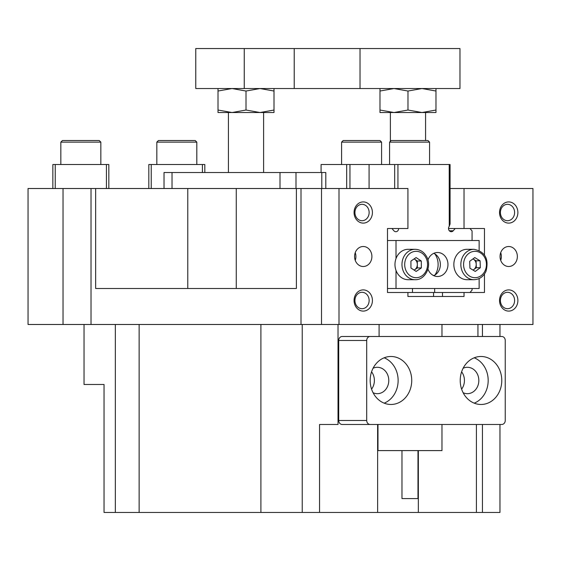 <?xml version="1.0" encoding="UTF-8"?>
<svg xmlns="http://www.w3.org/2000/svg" width="561" height="561" viewBox="0 0 561 561"><rect width="100%" height="100%" fill="white"/><g stroke="black" fill="none" stroke-linecap="round" stroke-linejoin="round"><path stroke-width="0.84" d="M434.873 275.086A16.795 14.544 90 0 0 438.12 264.504A16.795 14.544 90 0 0 434.873 253.923M449.256 226.244L449.207 164.52L450.083 164.52L450.083 223.986L449.256 226.244M455.202 228.509L453.246 230.774A3.198 2.77 -90 0 1 451.282 231.707A3.198 2.77 -90 0 1 448.512 228.509A3.198 2.77 -90 0 1 449.207 226.392M484.459 274.056L484.459 292.498L387.483 292.498L387.483 228.509L391.95 228.509L393.906 230.774A3.198 2.77 90 0 0 395.87 231.707A3.198 2.77 90 0 0 398.64 228.509M469.985 292.498L472.067 290.1L472.067 288.501M472.067 240.508L472.067 230.908L469.985 228.509M394.671 188.517L394.671 164.52L349.952 164.52L349.952 188.517M321.081 172.522L321.081 164.52L349.952 164.52M369.075 164.52L369.075 188.517M346.677 188.517L346.677 164.52M412.489 288.501L412.489 292.498M434.656 292.498L434.656 288.501M394.671 164.52L449.207 164.52M397.945 164.52L397.945 188.517M433.19 275.381L434.354 275.381M460.216 380.484A23.997 20.778 90 0 0 481.001 404.474A23.997 20.778 90 0 0 501.779 380.484A23.997 20.778 90 0 0 481.001 356.487A23.997 20.778 90 0 0 460.216 380.484M474.199 403.156A23.997 20.778 90 0 0 488.182 380.484A23.997 20.778 90 0 0 474.199 357.806M463.127 392.721A13.198 11.43 90 0 0 467.404 393.682A13.198 11.43 90 0 0 478.828 380.484A13.198 11.43 90 0 0 467.404 367.287A13.198 11.43 90 0 0 463.127 368.24M461.619 389.152A13.198 11.43 90 0 0 464.431 380.484A13.198 11.43 90 0 0 461.619 371.81A13.198 11.43 -90 0 1 464.431 380.484A13.198 11.43 -90 0 1 461.619 389.152M370.169 380.484A23.997 20.778 90 0 0 390.947 404.474A23.997 20.778 90 0 0 411.732 380.484A23.997 20.778 90 0 0 390.947 356.487A23.997 20.778 90 0 0 370.169 380.484M384.152 403.156A23.997 20.778 90 0 0 398.135 380.484A23.997 20.778 90 0 0 384.152 357.806M373.072 392.721A13.198 11.43 90 0 0 377.35 393.682A13.198 11.43 90 0 0 388.78 380.484A13.198 11.43 90 0 0 377.35 367.287A13.198 11.43 90 0 0 373.072 368.24M371.571 389.152A13.198 11.43 90 0 0 374.383 380.484A13.198 11.43 90 0 0 371.571 371.81A13.198 11.43 -90 0 1 374.383 380.484A13.198 11.43 -90 0 1 371.571 389.152M505.244 420.477L505.244 340.492A3.997 3.464 90 0 0 501.779 336.488L370.169 336.488A3.997 3.464 90 0 0 366.705 340.492L366.705 420.477A3.997 3.464 90 0 0 370.169 424.474L501.779 424.474A3.997 3.464 90 0 0 505.244 420.477M366.705 340.492L338.711 340.492A3.997 3.464 -90 0 1 342.175 336.488L370.169 336.488M338.711 340.492L338.711 420.477L366.705 420.477M370.169 424.474L342.175 424.474A3.997 3.464 -90 0 1 338.711 420.477M343.192 140.523L379.986 140.523L381.585 142.129L341.593 142.129L343.192 140.523M381.585 164.52L381.585 142.129M341.593 164.52L341.593 142.129L341.593 164.52M421.977 112.53L435.974 110.033L435.974 112.53L393.976 112.53L407.98 110.033L421.977 112.53M501.779 424.474L499.963 424.474L499.963 512.459L418.345 512.459L418.345 450.602M499.963 324.489L499.963 336.488L501.779 336.488M443.569 296.496L407.91 296.496L433.562 296.496L433.562 292.498M407.91 292.498L407.91 296.496L464.024 296.496L464.024 292.498L442.489 292.498L442.489 296.496M115.335 324.489L115.335 512.459L418.345 512.459M377.623 512.459L377.623 424.474M477.937 336.488L477.937 324.489M354.061 212.514A10.596 9.179 -90 0 1 363.24 201.918A10.596 9.179 -90 0 1 372.42 212.514A10.596 9.179 -90 0 1 363.24 223.11A10.596 9.179 -90 0 1 354.061 212.514M369.138 212.514A8.198 7.097 90 0 0 362.041 204.316A8.198 7.097 90 0 0 354.938 212.514A8.198 7.097 90 0 0 362.041 220.711A8.198 7.097 90 0 0 369.138 212.514M499.528 212.514A10.596 9.179 -90 0 1 508.708 201.918A10.596 9.179 -90 0 1 517.887 212.514A10.596 9.179 -90 0 1 508.708 223.11A10.596 9.179 -90 0 1 499.528 212.514M514.605 212.514A8.198 7.097 90 0 0 507.509 204.316A8.198 7.097 90 0 0 500.405 212.514A8.198 7.097 90 0 0 507.509 220.711A8.198 7.097 90 0 0 514.605 212.514M499.528 300.5A10.596 9.179 -90 0 1 508.708 289.897A10.596 9.179 -90 0 1 517.887 300.5A10.596 9.179 -90 0 1 508.708 311.096A10.596 9.179 -90 0 1 499.528 300.5M514.605 300.5A8.198 7.097 90 0 0 507.509 292.295A8.198 7.097 90 0 0 500.405 300.5A8.198 7.097 90 0 0 507.509 308.697A8.198 7.097 90 0 0 514.605 300.5M354.061 300.5A10.596 9.179 -90 0 1 363.24 289.897A10.596 9.179 -90 0 1 372.42 300.5A10.596 9.179 -90 0 1 363.24 311.096A10.596 9.179 -90 0 1 354.061 300.5M369.138 300.5A8.198 7.097 90 0 0 362.041 292.295A8.198 7.097 90 0 0 354.938 300.5A8.198 7.097 90 0 0 362.041 308.697A8.198 7.097 90 0 0 369.138 300.5M517.361 256.503A10 8.66 90 0 0 508.708 246.503A10 8.66 90 0 0 500.047 256.503A10 8.66 90 0 0 508.708 266.503A10 8.66 90 0 0 517.361 256.503M500.707 260.332A10 8.66 90 0 0 501.366 256.503A10 8.66 90 0 0 500.707 252.674M371.901 256.503A10 8.66 90 0 0 363.24 246.503A10 8.66 90 0 0 354.58 256.503A10 8.66 90 0 0 363.24 266.503A10 8.66 90 0 0 371.901 256.503M355.239 260.332A10 8.66 90 0 0 355.905 256.503A10 8.66 90 0 0 355.239 252.674M115.335 512.459L104.037 512.459L104.037 384.481L84.038 384.481L84.038 324.489M321.509 324.489L301.012 324.489L301.012 188.517L321.509 188.517L321.509 324.489L532.95 324.489L532.95 188.517L464.024 188.517L464.024 228.509L484.459 228.509L484.459 254.953M91.022 324.489L63.028 324.489L63.028 188.517L91.022 188.517L91.022 324.489L301.012 324.489M63.028 188.517L28.05 188.517L28.05 324.489L63.028 324.489M476.408 424.474L476.408 512.459M338.024 324.489L338.024 424.474L319.553 424.474L319.553 512.459M379.096 336.488L379.096 324.489M387.483 228.509L407.917 228.509L407.917 188.517L321.509 188.517M338.998 324.489L338.998 188.517M301.012 188.517L91.022 188.517M260.9 512.459L260.9 324.489M139.135 324.489L139.135 512.459M464.024 188.517L450.083 188.517M296.39 188.517L296.39 288.501L95.651 288.501L95.651 188.517M464.024 228.509L448.512 228.509M236.258 288.501L236.258 188.517M187.774 288.501L187.774 188.517M391.178 140.523L427.973 140.523L429.572 142.129L389.579 142.129L391.178 140.523M429.572 164.52L429.572 142.129M389.579 164.52L389.579 142.129L389.579 164.52M280.002 188.517L280.002 172.522L325.801 172.522L325.801 188.517M164.022 188.517L164.022 172.522L172.024 172.522L172.024 188.517M280.002 172.522L172.024 172.522M417.98 450.602L417.98 498.589L401.978 498.589L401.978 450.602M377.981 424.474L377.981 450.602L441.97 450.602L441.97 424.474M244.259 88.533L244.259 48.541L195.768 48.541L195.768 88.533L459.971 88.533L459.971 48.541L360.029 48.541L360.029 88.533M244.259 48.541L360.029 48.541M62.446 140.523L99.234 140.523L100.84 142.129L60.84 142.129L62.446 140.523M260.009 112.53L274.006 110.033L274.006 112.53L232.009 112.53L246.013 110.033L260.009 112.53M158.426 140.523L195.221 140.523L196.82 142.129L156.828 142.129L158.426 140.523M148.826 188.517L148.826 164.52L204.814 164.52L204.814 172.522M52.846 188.517L52.846 164.52L108.834 164.52L108.834 188.517M202.416 172.522L202.416 164.52M151.225 164.52L151.225 188.517M106.436 188.517L106.436 164.52M55.244 164.52L55.244 188.517M433.772 253.334A11.998 10.393 -90 0 1 440.364 264.504A11.998 10.393 -90 0 1 433.772 275.668M427.952 269.035A11.998 10.393 90 0 0 437.573 276.503A11.998 10.393 90 0 0 447.966 264.504A11.998 10.393 90 0 0 437.573 252.506A11.998 10.393 90 0 0 427.952 259.974M387.483 288.501L396.01 288.501L396.01 270.423M396.01 258.586L396.01 240.508L479.136 240.508L479.136 250.451M387.483 240.508L396.01 240.508M479.136 278.551L479.136 288.501L396.01 288.501M472.93 258.93A5.996 5.196 -90 0 1 473.428 259.189A5.996 5.196 -90 0 1 476.205 264.259A5.996 5.196 -90 0 1 475.616 267.288A5.996 5.196 -90 0 1 473.793 269.575L473.07 270.1M474.01 279.701L467.011 279.701A15.196 13.162 -90 0 1 455.357 257.443A15.196 13.162 -90 0 1 467.011 249.308L474.01 249.308A15.196 13.162 -90 0 0 462.355 257.443A15.196 13.162 -90 0 0 474.01 279.701C479.332 279.49 483.316 276.741 485.952 271.461C489.171 259.035 485.195 251.644 474.01 249.308M472.958 258.909L476.079 260.802L476.324 267.723L473.793 269.575A5.996 5.196 -90 0 1 472.986 270.051M480.083 260.802L480.321 267.723L475.251 271.426L469.943 268.207L469.697 261.286L474.767 257.583L480.083 260.802L476.079 260.802M476.324 267.723L480.321 267.723M414.081 258.944A5.996 5.196 -90 0 1 414.705 259.294A5.996 5.196 -90 0 1 416.62 261.475A5.996 5.196 -90 0 1 417.328 264.476A5.996 5.196 -90 0 1 414.754 269.687A5.996 5.196 -90 0 1 414.088 270.058M396.767 272.169A15.196 13.162 -90 0 1 396.718 256.938A15.196 13.162 -90 0 1 408.135 249.308L415.133 249.308A15.196 13.162 -90 0 0 403.717 256.938A15.196 13.162 -90 0 0 403.766 272.169A15.196 13.162 -90 0 0 415.133 279.701L408.135 279.701A15.196 13.162 -90 0 1 396.767 272.169M414.123 258.909L417.314 261.012L417.342 267.934L414.137 270.093M416.164 271.433L410.954 267.997L410.925 261.068L416.101 257.576L421.311 261.012L421.339 267.934L416.164 271.433M417.314 261.012L421.311 261.012M417.342 267.934L421.339 267.934M435.974 88.533L435.974 110.033M435.974 91.036L421.977 88.533L407.98 91.036L407.98 110.033M407.98 91.036L393.983 88.533L379.986 91.036L379.986 110.033L393.983 112.53L379.986 112.53L379.986 110.033M379.986 91.036L379.986 88.533M274.006 88.533L274.006 110.033M274.006 91.036L260.009 88.533L246.013 91.036L246.013 110.033M246.013 91.036L232.009 88.533L218.012 91.036L218.012 110.033L232.009 112.53L218.012 112.53L218.012 110.033M218.012 91.036L218.012 88.533M453.246 230.774L449.326 230.774M482.439 324.489L482.439 336.488M482.439 424.474L482.439 512.459M302.225 512.459L302.225 324.489M321.797 188.517L321.797 172.522M295.998 172.522L295.998 188.517M294.223 48.541L294.223 88.533M464.887 258.376A13.198 11.43 90 0 0 469.704 276.187A13.198 11.43 90 0 0 485.132 270.633A13.198 11.43 90 0 0 480.321 252.815A13.198 11.43 90 0 0 464.887 258.376M426.002 257.85A13.198 11.43 90 0 0 410.372 253.109A13.198 11.43 90 0 0 406.262 271.159A13.198 11.43 90 0 0 421.893 275.9A13.198 11.43 90 0 0 426.002 257.85M425.575 112.53L425.575 140.523M390.379 112.53L390.379 141.323M228.411 112.53L228.411 172.522L228.411 112.53M441.97 324.489L441.97 336.488M60.84 164.52L60.84 142.129M100.84 164.52L100.84 142.129M263.607 112.53L263.607 172.522M156.828 164.52L156.828 142.129M196.82 164.52L196.82 142.129M415.133 279.701C424.972 280.262 432.131 266.482 426.788 256.945C424.095 252.029 420.21 249.484 415.133 249.308"/></g></svg>
